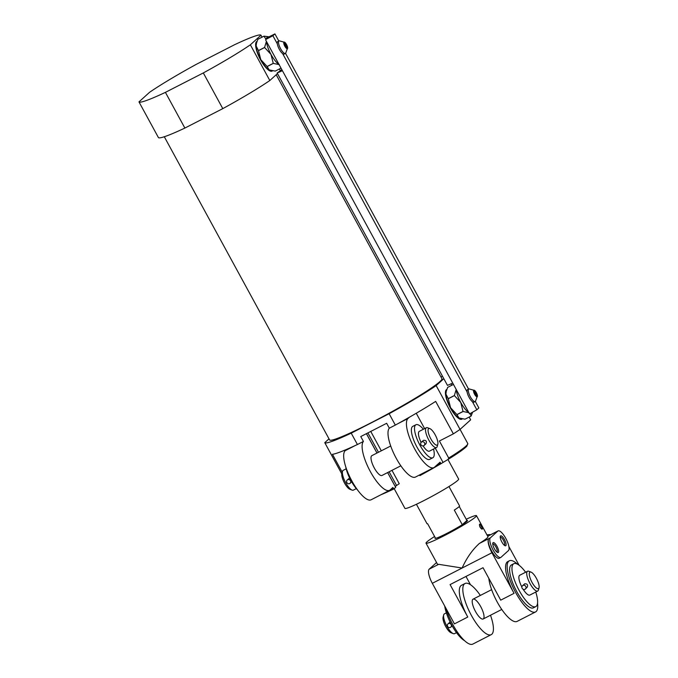<?xml version="1.0" encoding="UTF-8"?>
<svg xmlns="http://www.w3.org/2000/svg" width="678" height="678" viewBox="0 0 678 678"><rect width="100%" height="100%" fill="white"/><g stroke="black" fill="none" stroke-linecap="round" stroke-linejoin="round"><path stroke-width="1.02" d="M346.178 468.82L343.204 470.337A11.128 3.449 62.9 0 0 342.483 471.388A11.128 3.449 62.9 0 0 345.212 481.812A11.128 3.449 62.9 0 0 352.077 490.109A11.128 3.449 62.9 0 0 353.348 490.143L356.323 488.618M348.992 478.499L347.212 480.024A2.136 2.017 47.9 0 1 350.306 480.456A2.136 2.017 47.9 0 1 347.136 482.956A2.136 2.017 47.9 0 1 347.212 480.024M429.835 428.598L427.632 427.759A11.128 3.449 62.9 0 0 426.36 427.733A11.128 3.449 62.9 0 0 428.36 439.2A11.128 3.449 62.9 0 0 436.505 447.531A11.128 3.449 62.9 0 0 436.742 447.37A11.128 3.449 62.9 0 0 437.225 446.48L437.827 444.2A9.272 2.873 62.9 0 0 435.556 435.522A9.272 2.873 62.9 0 0 429.835 428.598A9.272 2.873 62.9 0 0 429.937 437.107A9.272 2.873 62.9 0 0 437.42 444.946A9.272 2.873 62.9 0 0 437.827 444.2M426.36 427.733L419.301 431.352A11.128 3.449 62.9 0 0 421.106 442.429M423.072 445.887A11.128 3.449 62.9 0 0 429.445 451.15L436.505 447.531M424.148 445.395L425.954 443.768C426.979 441.361 426.165 440.208 423.513 440.319L421.292 442.234A2.136 2.017 47.9 0 1 424.386 442.666A2.136 2.017 47.9 0 1 421.224 445.166A2.136 2.017 47.9 0 1 421.292 442.234M363.425 441.437L357.416 444.522L351.212 433.149L389.13 413.716L395.325 425.089L389.316 428.174L386.655 423.292L360.764 436.556L363.425 441.437A27.806 8.611 62.9 0 0 369.993 470.922A27.806 8.611 62.9 0 0 389.596 490.321A27.806 8.611 62.9 0 0 390.181 489.906L392.893 487.465L393.333 488.279A55.621 4.365 151.4 0 1 390.52 489.609M407.961 418.512L397.706 423.775A69.529 5.458 151.4 0 0 409.402 417.216L407.961 418.512A27.806 8.611 62.9 0 0 414.097 447.802A27.806 8.611 62.9 0 0 433.912 467.608A27.806 8.611 62.9 0 0 434.505 467.201L440.056 462.184L440.505 462.989A55.621 4.365 151.4 0 1 436.691 465.218M393.333 488.279L393.977 488.897L381.07 494.686M440.505 462.989L441.217 463.557L419.885 475.617A54.698 4.288 151.4 0 0 441.175 463.574M391.969 470.354L399.249 483.702L395.215 486.406M394.003 488.88L395.664 487.321M441.242 463.532L448.15 459.362L448.692 458.048L439.403 441.005L453.362 433.852L435.666 401.393A69.529 5.458 -28.6 0 1 409.402 417.216M357.416 444.522L355.458 445.421A69.529 5.458 151.4 0 1 346.644 449.37L345.204 450.675A27.806 8.611 62.9 0 0 351.34 479.965A27.806 8.611 62.9 0 0 371.163 499.762L389.596 490.321M433.912 467.608L415.478 477.058A27.806 8.611 -117.1 0 1 395.884 457.658A27.806 8.611 -117.1 0 1 389.316 428.174M397.706 423.775L395.325 425.089M351.212 433.149A69.529 5.458 151.4 0 1 324.77 442.675L341.822 473.956M346.644 449.37A69.529 5.458 -28.6 0 1 332.44 454.294L342.246 472.278M389.13 413.716A69.529 5.458 151.4 0 0 436.157 385.596L460.048 429.411A69.529 5.458 151.4 0 1 453.362 433.852M469.168 417.055L470.668 419.818L460.048 429.411M460.065 429.394L467.786 443.565L466.845 446.2C464.252 448.878 458.057 453.251 448.243 459.311L448.15 459.362M165.415 92.361L203.324 72.936A69.529 5.458 151.4 0 0 250.36 44.807L269.819 80.513A69.529 5.458 151.4 0 1 222.791 108.633L184.874 128.066L165.415 92.361A69.529 5.458 151.4 0 1 138.965 101.886L149.584 92.293A69.529 5.458 151.4 0 1 196.62 64.164L234.529 44.74A69.529 5.458 151.4 0 1 260.979 35.214L262.039 37.163M279.387 68.97L280.251 70.563M440.912 376.841A69.529 5.458 151.4 0 1 442.539 376.332M451.048 383.824L451.819 385.248M138.965 101.886L158.432 137.592A69.529 5.458 151.4 0 0 184.874 128.066M203.324 72.936L222.791 108.633M250.36 44.807L260.979 35.214M277.48 73.597L269.819 80.513M276.2 74.75L441.929 378.714A63.961 5.017 151.4 0 1 388.172 413.741A63.961 5.017 151.4 0 1 329.618 439.954L164.305 136.753M329.008 438.844L324.77 442.675M436.157 385.596L443.819 378.68M447.946 459.464L458.642 479.075A30.595 2.398 151.4 0 1 432.928 495.83A30.595 2.398 151.4 0 1 404.919 508.364L394.206 488.702M462.243 418.953A16.687 5.17 -117.1 0 1 461.904 419.174A16.687 5.17 -117.1 0 1 450.345 407.902A16.687 5.17 -117.1 0 1 446.692 389.477A16.687 5.17 -117.1 0 1 446.802 389.426M272.454 70.859A16.687 5.17 -117.1 0 1 272.124 71.088A16.687 5.17 -117.1 0 1 260.555 59.817A16.687 5.17 -117.1 0 1 256.903 41.392A16.687 5.17 -117.1 0 1 257.021 41.341M461.845 418.885A16.687 5.17 -117.1 0 1 461.489 419.326M452.963 411.639A13.162 4.076 -117.1 0 1 450.395 407.546A13.162 4.076 -117.1 0 1 447.582 401.139M272.056 70.8A16.687 5.17 -117.1 0 1 271.709 71.241M263.174 63.554A13.162 4.076 -117.1 0 1 260.606 59.461A13.162 4.076 -117.1 0 1 257.793 53.053M416.25 413.258L424.623 428.623M435.276 448.158L442.861 462.074M423.386 429.259A18.543 5.746 62.9 0 0 415.919 424.75L412.775 426.36A18.543 5.746 62.9 0 0 416.123 445.48A18.543 5.746 62.9 0 0 429.691 459.362L432.827 457.752A18.543 5.746 62.9 0 0 433.217 457.481A18.543 5.746 62.9 0 0 433.53 449.056M390.697 446.005L371.841 455.667A11.128 3.449 62.9 0 0 373.849 467.142A11.128 3.449 62.9 0 0 381.985 475.464L400.842 465.803M415.919 424.75A18.543 5.746 62.9 0 0 419.258 443.87A18.543 5.746 62.9 0 0 432.827 457.752M342.483 471.388L341.882 473.668A9.272 2.873 62.9 0 0 344.153 482.355A9.272 2.873 62.9 0 0 349.873 489.27L352.077 490.109M345.763 466.879A18.543 5.746 62.9 0 0 357.653 490.084M416.419 504.271L427.004 523.687A18.543 1.458 -28.6 0 0 427.632 523.738L435.598 538.349A18.543 1.458 -28.6 0 1 434.971 538.298A18.543 1.458 151.4 0 1 435.268 537.739A18.543 1.458 -28.6 0 0 434.971 538.298A18.543 1.458 151.4 0 0 451.946 530.696A18.543 1.458 151.4 0 0 467.523 520.543A18.543 1.458 -28.6 0 0 466.896 520.492L462.269 524.679A18.543 1.458 -28.6 0 0 467.523 520.543A18.543 1.458 151.4 0 0 466.896 520.492L459.26 506.491M448.972 486.524L459.565 505.941A18.543 1.458 -28.6 0 1 454.302 510.076L462.269 524.679M466.218 519.255A28.739 2.254 151.4 0 1 476.473 515.661A28.739 2.254 151.4 0 1 452.328 531.399A28.739 2.254 151.4 0 1 426.013 543.18A28.739 2.254 151.4 0 1 426.928 541.883A28.739 2.254 151.4 0 1 434.59 536.501M476.473 515.661L487.982 536.764A28.739 2.254 151.4 0 1 479.346 543.476C472.363 549.816 466.617 558.002 462.125 568.028L438.674 564.316A28.739 2.254 151.4 0 1 437.513 564.274L426.013 543.18M479.685 524.179L479.6 524.221C479.338 526.442 480.185 528.086 482.143 529.171L482.219 529.128A2.78 0.864 62.9 0 0 482.278 529.094A2.78 0.864 62.9 0 0 482.431 528.56L480.27 524.348A2.78 0.864 62.9 0 0 479.685 524.179A2.78 0.864 62.9 0 0 479.626 524.221A2.78 0.864 62.9 0 0 480.236 527.153A2.78 0.864 62.9 0 0 482.219 529.128M496.686 531.628A12.975 4.017 62.9 0 0 496.567 531.679A12.975 4.017 62.9 0 0 496.296 531.866L487.711 536.264M497.864 531.06L490.389 537.815A11.128 3.449 62.9 0 0 492.847 549.527A11.128 3.449 62.9 0 0 500.771 557.452A11.128 3.449 62.9 0 0 501.008 557.291L508.483 550.536A11.128 3.449 62.9 0 0 506.025 538.824A11.128 3.449 62.9 0 0 498.101 530.899A11.128 3.449 62.9 0 0 497.864 531.06L496.296 531.866A11.128 3.449 62.9 0 1 496.525 531.705L498.101 530.899M436.564 562.52L429.199 569.164A12.975 4.017 62.9 0 0 432.318 583.309L454.438 623.879L467.778 617.039A28.739 8.899 62.9 0 1 461.481 585.309L465.015 583.504A28.739 8.899 62.9 0 0 470.193 613.141A28.739 8.899 62.9 0 0 491.219 634.65A28.739 8.899 62.9 0 0 491.83 634.235A28.739 8.899 62.9 0 0 490.491 615.234M490.389 537.815L488.821 538.62A12.975 4.017 62.9 0 0 491.94 552.756L514.06 593.326L500.72 600.157L483.024 567.706L450.082 584.589L467.778 617.039M486.99 534.942A11.128 10.543 47.9 0 1 490.728 534.671M446.031 608.463A28.739 8.899 62.9 0 0 459.125 634.498A28.739 8.899 62.9 0 0 472.786 644.1L491.219 634.65M480.346 595.437A28.739 8.899 62.9 0 0 465.015 583.504M517.585 564.257A28.739 8.899 62.9 0 0 509.331 560.791A28.739 8.899 62.9 0 0 508.729 561.215A28.739 8.899 62.9 0 0 515.068 591.479A28.739 8.899 62.9 0 0 535.544 611.946A28.739 8.899 62.9 0 0 536.154 611.522A28.739 8.899 62.9 0 0 537.552 603.225M509.331 560.791L507.763 561.596A28.739 8.899 62.9 0 0 507.152 562.02A28.739 8.899 62.9 0 0 514.06 593.326M535.544 611.946L517.111 621.387A28.739 8.899 -117.1 0 1 500.847 608.081A28.739 8.899 -117.1 0 1 488.821 578.326M519.077 565.232L508.907 546.578M479.346 543.476L488.821 538.62A11.128 3.449 62.9 0 0 491.279 550.333A11.128 3.449 62.9 0 0 499.203 558.257L500.771 557.452M470.507 584.75L465.972 576.444M501.856 541.993A5.56 1.72 -117.1 0 1 500.271 536.374A5.56 1.72 -117.1 0 1 504.703 540.019A5.56 1.72 -117.1 0 1 505.068 545.739A5.56 1.72 -117.1 0 1 501.856 541.993M494.381 548.739A5.56 1.72 -117.1 0 1 492.804 543.129A5.56 1.72 -117.1 0 1 497.228 546.765A5.56 1.72 -117.1 0 1 497.601 552.485A5.56 1.72 -117.1 0 1 494.381 548.739M483.422 618.819A11.128 3.449 62.9 0 0 480.973 607.098A11.128 3.449 62.9 0 0 473.041 599.183A11.128 3.449 62.9 0 0 475.049 610.649A11.128 3.449 62.9 0 0 483.194 618.98A11.128 3.449 62.9 0 0 483.422 618.819M492.745 543.942A4.56 1.415 -117.1 0 1 492.77 543.934A4.56 1.415 -117.1 0 1 496.11 547.341A4.56 1.415 -117.1 0 1 496.932 552.045A4.56 1.415 -117.1 0 1 496.898 552.062M500.211 537.196A4.56 1.415 -117.1 0 1 500.245 537.179A4.56 1.415 -117.1 0 1 503.576 540.595A4.56 1.415 -117.1 0 1 504.398 545.29A4.56 1.415 -117.1 0 1 504.373 545.307M446.361 612.853L444.412 613.853A11.128 3.449 62.9 0 0 443.692 614.904A11.128 3.449 62.9 0 0 446.421 625.319A11.128 3.449 62.9 0 0 453.285 633.625A11.128 3.449 62.9 0 0 454.557 633.65L456.506 632.65M531.043 572.113L528.84 571.274A11.128 3.449 62.9 0 0 527.56 571.24A11.128 3.449 62.9 0 0 529.569 582.716A11.128 3.449 62.9 0 0 537.713 591.047A11.128 3.449 62.9 0 0 537.942 590.877A11.128 3.449 62.9 0 0 538.434 589.987L539.035 587.716A9.272 2.873 62.9 0 0 536.764 579.029A9.272 2.873 62.9 0 0 531.043 572.113A9.272 2.873 62.9 0 0 531.145 580.614A9.272 2.873 62.9 0 0 538.629 588.453A9.272 2.873 62.9 0 0 539.035 587.716M521.865 587.004A11.128 3.449 -117.1 0 1 519.484 575.427A11.128 3.449 -117.1 0 1 519.721 575.266L527.56 571.24M537.713 591.047L529.865 595.064A11.128 3.449 -117.1 0 1 523.111 589.19M525.357 588.911L527.162 587.275C528.187 584.868 527.374 583.724 524.713 583.826L522.501 585.741A2.136 2.017 47.9 0 1 525.594 586.173A2.136 2.017 47.9 0 1 522.424 588.682A2.136 2.017 47.9 0 1 522.501 585.741M443.692 614.904L443.09 617.183A9.272 2.873 62.9 0 0 445.361 625.862A9.272 2.873 62.9 0 0 451.082 632.777L453.285 633.625M444.709 606.03A24.103 7.466 62.9 0 0 464.54 640.642M525.611 572.24A24.103 7.466 62.9 0 0 513.797 563.715L511.449 564.918A24.103 7.466 62.9 0 0 515.797 589.775A24.103 7.466 62.9 0 0 533.433 607.819L535.781 606.615A24.103 7.466 62.9 0 0 536.298 606.259A24.103 7.466 62.9 0 0 535.756 592.047M513.797 563.715A24.103 7.466 62.9 0 0 518.145 588.563A24.103 7.466 62.9 0 0 535.781 606.615M448.387 623.641A2.136 2.017 47.9 0 1 450.836 627.091A2.136 2.017 47.9 0 1 447.904 626.862A2.136 2.017 47.9 0 1 448.387 623.641M272.895 35.731L274.929 33.9L268.895 36.892A15.755 4.882 62.9 0 0 266.369 39.171L272.895 35.731L277.302 43.816A7.043 2.178 62.9 0 0 282.641 53.613A7.043 2.178 62.9 0 0 284.201 54.071L285.455 53.426A7.043 2.178 62.9 0 0 285.608 53.325A7.043 2.178 62.9 0 0 285.65 53.282L287.667 47.807A3.712 1.153 62.9 0 0 284.879 42.375A3.712 1.153 62.9 0 0 284.268 45.045A3.712 1.153 62.9 0 0 287.464 48.63A3.712 1.153 62.9 0 0 287.667 47.807M282.641 53.613L467.083 391.909A7.043 2.178 62.9 0 0 472.422 401.698A7.043 2.178 62.9 0 0 473.981 402.156L475.236 401.512A7.043 2.178 62.9 0 0 475.388 401.41A7.043 2.178 62.9 0 0 475.431 401.368L477.448 395.901A3.712 1.153 62.9 0 0 474.659 390.46A3.712 1.153 62.9 0 0 474.058 393.13A3.712 1.153 62.9 0 0 477.244 396.723A3.712 1.153 62.9 0 0 477.448 395.901M474.659 390.46L469.04 388.901A7.043 2.178 62.9 0 0 468.812 388.977L467.557 389.613A7.043 2.178 62.9 0 0 467.083 391.909M285.54 53.376L468.583 389.096M257.869 39.299L263.988 36.171A18.17 5.627 62.9 0 1 264.013 36.146L257.894 39.282A18.17 5.627 62.9 0 0 257.869 39.299L256.309 43.706A15.755 4.882 62.9 0 0 256.131 45.985L258.471 50.57A18.17 5.627 62.9 0 0 258.504 50.655L260.776 59.613L267.132 66.486A18.17 5.627 62.9 0 0 267.183 66.546L269.158 69.876L275.217 71.105L281.014 68.139M256.504 42.951L256.131 45.985A15.755 4.882 62.9 0 0 260.776 59.613A15.755 4.882 62.9 0 0 269.158 69.876A15.755 4.882 62.9 0 0 269.895 70.224A15.755 4.882 62.9 0 0 270.03 70.275L269.895 70.224M267.183 66.546L273.302 63.41A18.17 5.627 62.9 0 1 273.251 63.351L270.98 54.393A15.755 4.882 62.9 0 0 278.997 64.427L452.735 383.087L447.472 385.384L277.158 72.995L282.412 70.698M267.132 66.486L273.251 63.351M258.504 50.655L264.623 47.519A18.17 5.627 62.9 0 1 264.589 47.435L266.327 41.672M258.471 50.57L264.589 47.435M264.013 36.146L268.463 36.739M266.115 39.409L263.988 36.171M279.361 64.647L273.302 63.41M265.606 39.866L266.369 41.273A15.755 4.882 62.9 0 0 270.98 54.393L264.623 47.519M472.422 401.698L476.837 409.783L478.863 407.953L475.329 401.461M447.658 387.392L453.455 384.418L447.675 387.367A18.17 5.627 62.9 0 0 447.658 387.392L446.09 391.791A15.755 4.882 62.9 0 0 445.921 394.071L448.26 398.656A18.17 5.627 62.9 0 0 448.285 398.74L450.565 407.707L456.913 414.572A18.17 5.627 62.9 0 0 456.972 414.639L458.947 417.962L464.998 419.199L471.117 416.063A18.17 5.627 62.9 0 0 471.142 416.038L472.498 412.394M446.285 391.036L445.921 394.071A15.755 4.882 62.9 0 0 450.565 407.707A15.755 4.882 62.9 0 0 458.947 417.962A15.755 4.882 62.9 0 0 459.676 418.309A15.755 4.882 62.9 0 0 459.82 418.36L459.676 418.309M456.972 414.639L463.082 411.504A18.17 5.627 62.9 0 1 463.032 411.436L460.76 402.478A15.755 4.882 62.9 0 0 468.778 412.512L456.15 389.358A15.755 4.882 62.9 0 0 460.76 402.478L454.404 395.605L448.285 398.74M456.913 414.572L463.032 411.436M448.26 398.656L454.379 395.52A18.17 5.627 62.9 0 0 454.404 395.605M471.117 416.063L470.176 413.555M470.659 413.283A15.755 4.882 62.9 0 0 472.481 412.249M469.142 412.733L463.082 411.504M454.379 395.52L456.108 389.765M476.837 409.783L469.54 413.919L468.778 412.512M281.845 69.656L277.158 72.995M268.895 36.892L266.369 39.171M266.369 41.273L278.997 64.427M456.15 389.358L452.735 383.087M284.879 42.375L279.26 40.816A7.043 2.178 62.9 0 0 279.031 40.883L277.777 41.528A7.043 2.178 62.9 0 0 277.302 43.816M274.929 33.9L278.802 41.002M468.812 388.977A7.043 2.178 62.9 0 0 470.083 396.24A7.043 2.178 62.9 0 0 475.236 401.512M476.753 395.816A2.678 0.831 62.9 0 0 475.948 392.613A2.678 0.831 62.9 0 0 474.083 391.342A2.678 0.831 62.9 0 0 474.744 393.85A2.678 0.831 62.9 0 0 476.388 395.85A2.678 0.831 62.9 0 0 476.753 395.816M476.007 395.596A2.136 0.661 62.9 0 0 476.032 395.579A2.136 0.661 62.9 0 0 475.575 393.359A2.136 0.661 62.9 0 0 474.058 391.808M475.117 394.52A2.136 0.661 62.9 0 0 474.422 393.155M279.031 40.883A7.043 2.178 62.9 0 0 280.302 48.155A7.043 2.178 62.9 0 0 285.455 53.426M286.972 47.731A2.678 0.831 62.9 0 0 286.167 44.528A2.678 0.831 62.9 0 0 284.302 43.256A2.678 0.831 62.9 0 0 284.955 45.765A2.678 0.831 62.9 0 0 286.608 47.765A2.678 0.831 62.9 0 0 286.972 47.731M286.218 47.511A2.136 0.661 62.9 0 0 286.252 47.494A2.136 0.661 62.9 0 0 285.794 45.265A2.136 0.661 62.9 0 0 284.277 43.723M285.336 46.435A2.136 0.661 62.9 0 0 284.641 45.07M393.96 488.906A54.698 4.288 151.4 0 1 381.155 494.643M355.458 445.421L345.204 450.675M467.786 443.565A55.621 4.365 151.4 0 1 448.692 458.048M370.756 431.437L381.316 450.811M367.9 432.903L378.468 452.268M389.121 471.812L396.461 485.279M366.408 433.666L376.968 453.04M387.621 472.583L395.681 487.363M438.674 564.316L429.199 569.164M491.94 552.756L432.318 583.309M366.451 433.649L377.01 453.014M387.663 472.558L395.715 487.321M350.068 483.185L351.433 481.956M496.567 531.679L487.685 536.23M483.194 618.98L501.771 609.454M473.041 599.183L491.626 589.657M450.836 627.091L452.167 625.887M447.972 623.93L449.777 622.302"/></g></svg>
